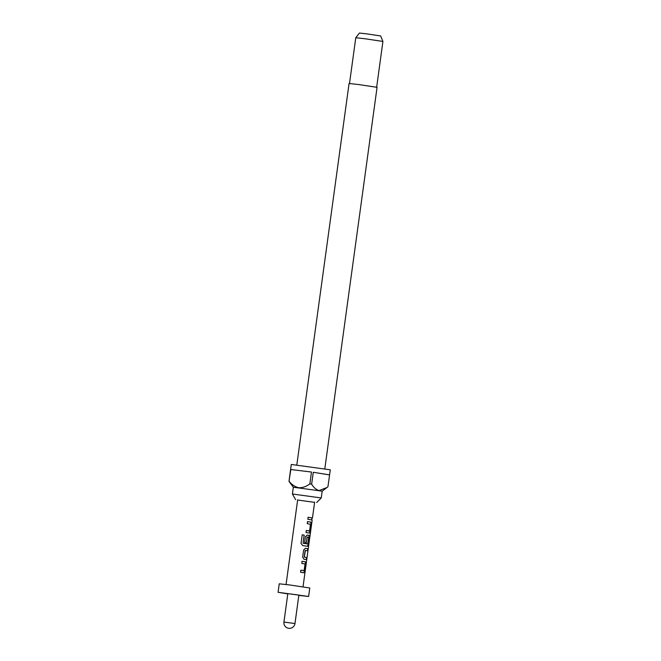 <?xml version="1.0" encoding="UTF-8"?>
<svg xmlns="http://www.w3.org/2000/svg" width="661" height="661" viewBox="0 0 661 661"><rect width="100%" height="100%" fill="white"/><g stroke="black" fill="none" stroke-linecap="round" stroke-linejoin="round"><path stroke-width="0.99" d="M312.141 520.29L303.027 586.811M301.994 561.305L305.242 561.817L305.679 563.85L304.704 570.972L303.746 572.74M300.772 570.195L304.126 570.575L305.027 563.998L301.796 563.354L302.077 561.313L304.605 561.701L305.39 561.833L305.845 563.866L304.87 570.997L303.895 572.757L300.581 572.244L300.854 570.203L304.035 570.699M305.324 548.3L307.753 548.713L307.481 550.745M305.365 550.382L304.341 557.083L306.704 557.628L306.423 559.66L303.944 559.239L302.655 557.107L303.63 549.985L305.44 548.316L307.919 548.737L307.638 550.77L305.126 550.489L304.225 557.074L306.539 557.603L306.258 559.636M307.142 535.071L308.869 535.352L309.307 537.376L308.332 544.507L307.373 546.275M302.193 534.832L304.143 535.113L303.044 543.168L307.695 544.011L308.679 537.302L307.084 537.046L306.291 542.838L304.638 542.582L305.44 536.749L307.249 535.08L309.018 535.369L309.472 537.401L308.497 544.524L307.522 546.292L302.639 545.548L301.036 543.383L302.209 534.832L304.2 535.113L303.093 543.168L307.695 544.011M307.208 536.93L306.175 542.821M307.431 521.603L310.678 522.116L311.124 524.148L310.141 531.27L309.183 533.039M306.217 530.494L309.563 530.874L310.463 524.297L307.233 523.652L307.514 521.612L310.042 522L310.827 522.132L311.281 524.165L310.306 531.295L309.331 533.063L306.018 532.543L306.299 530.502L309.472 530.998M308.026 517.266L311.975 517.902L311.695 519.934M314.603 502.352L297.632 500.022M293.335 487.223L322.18 491.164L321.254 497.956L292.41 493.998L295.607 499.625M324.815 468.789L377.067 87.326L358.502 84.525L349.074 83.493L296.814 464.956M322.18 491.164L327.922 486.793L330.293 469.806L291.27 464.46L290.609 469.583M329.599 474.895L313.273 472.285L311.645 484.166L309.844 483.91L311.471 472.037L290.832 469.525L288.989 481.406L290.567 469.55M376.654 87.202L382.917 41.453L364.988 38.751L355.775 37.735L349.504 83.484M382.917 41.453L380.678 35.967L366.624 33.843L359.41 33.05L355.775 37.735M297.681 594.908L287.832 593.619L283.941 622.042L294.971 623.554L298.863 595.131L297.681 594.908M298.83 595.404L308.621 596.47L309.786 587.984L289.526 584.935L279.239 583.803L278.083 592.289L287.799 593.892M308.621 596.47L278.083 592.289M310.356 519.695L307.828 519.306L308.109 517.274L312.141 517.927L311.86 519.959L310.356 519.695M288.989 481.406L293.335 487.215L292.41 493.998M327.038 487.488L319.089 490.569C316.123 489.669 313.645 487.529 311.645 484.166M329.55 474.92L313.273 472.285M311.471 472.037L290.832 469.525M309.844 483.91C306.39 486.521 302.713 487.801 298.83 487.744C295.079 486.884 291.873 484.769 289.204 481.406M297.665 499.782L286.064 584.489M314.636 502.112L312.488 517.77M283.941 622.042A5.569 5.569 0 0 0 288.7 628.314A5.569 5.569 0 0 0 294.971 623.554M316.66 502.509L321.254 497.956"/></g></svg>
